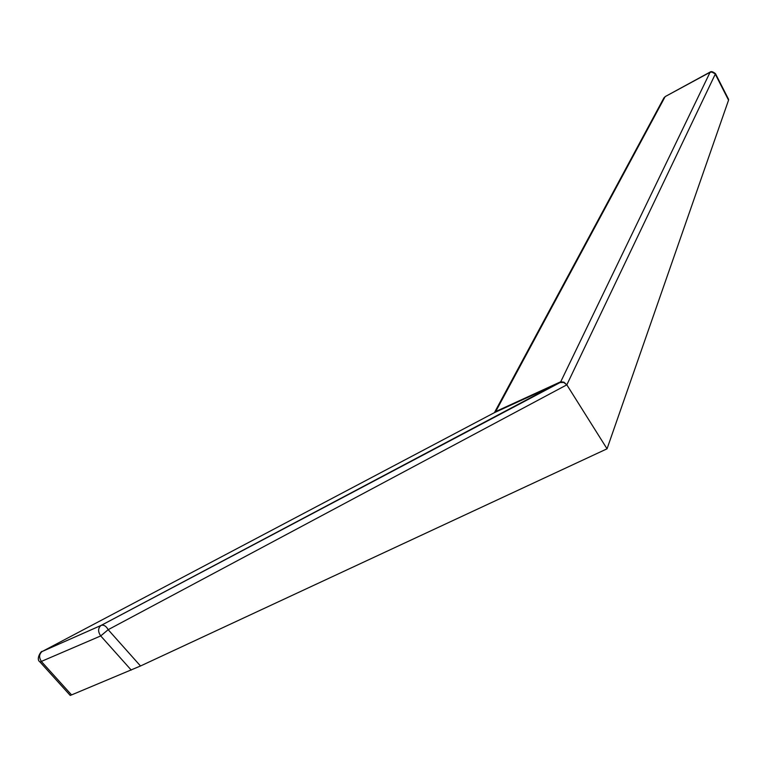 <?xml version="1.0" encoding="UTF-8"?>
<svg xmlns="http://www.w3.org/2000/svg" width="767" height="767" viewBox="0 0 767 767"><rect width="100%" height="100%" fill="white"/><g stroke="black" fill="none" stroke-linecap="round" stroke-linejoin="round"><path stroke-width="1.15" d="M494.629 412.541L41.734 651.749M39.903 661.873L70.228 695.429L71.571 694.912L41.658 661.796C38.829 657.702 38.964 654.289 42.051 651.567C41.926 649.975 35.272 658.997 40.018 661.998L100.726 635.929C97.85 631.711 97.927 628.221 100.976 625.479L42.223 651.471L101.148 625.383L560.735 381.765L563.946 382.187L566.823 384.833L563.707 382.445L560.044 382.56L494.504 412.608M71.571 694.912L140.505 665.986L607.042 448.81L566.823 384.833L108.166 629.688C106.22 626.16 103.919 624.712 101.273 625.335L101.263 625.335M710.204 72.012L560.735 381.765L495.693 411.563L665.008 96.891L663.752 98.214M665.488 96.431L709.724 72.472L711.747 72.021L715.112 73.805L728.554 100.161L607.042 448.81M665.325 96.517L710.031 72.108C711.095 71.12 712.917 71.647 715.496 73.68L566.823 384.833M728.573 99.326L728.554 100.161M495.338 412.061L560.044 382.56M560.399 382.263L561.866 382.158M563.946 382.187L563.074 382.263M131.243 670.09L100.726 635.929L108.166 629.688L140.505 665.986M560.083 382.541L101.273 625.335M494.427 412.646L663.915 97.898L665.315 96.527M715.496 73.68L728.592 99.374M563.477 382.369L561.185 382.225"/></g></svg>
